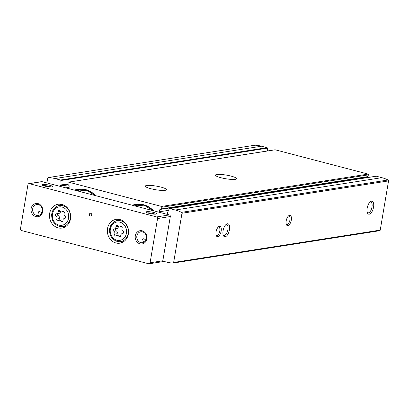 <?xml version="1.0" encoding="UTF-8"?>
<svg xmlns="http://www.w3.org/2000/svg" width="409" height="409" viewBox="0 0 409 409"><rect width="100%" height="100%" fill="white"/><g stroke="black" fill="none" stroke-linecap="round" stroke-linejoin="round"><path stroke-width="0.61" d="M267.593 150.947L267.409 148.17A0.537 0.47 -98.9 0 0 267.031 147.664L261.479 146.218A40.588 35.568 -98.9 0 0 254.991 145.205A0.803 0.706 -98.9 0 0 254.735 145.246M367.108 176.852A0.537 0.47 -98.9 0 0 367.717 176.622L368.483 174.863A0.537 0.47 -98.9 0 0 368.146 174.091L275.175 149.796A0.537 0.47 -98.9 0 0 274.848 149.847M366.525 177.031A0.537 0.47 -98.9 0 0 366.484 177.128L366.275 177.751M379.532 230.727A0.803 0.706 -98.9 0 0 380.227 230.103L388.55 180.906A0.803 0.706 -98.9 0 0 388.11 179.991A40.588 35.568 -98.9 0 0 381.848 177.67L376.295 176.218A0.537 0.47 -98.9 0 0 375.963 176.269M132.358 205.257A23.845 20.895 81.1 0 1 153.595 210.809M74.489 190.139A23.845 20.895 81.1 0 1 95.721 195.686M162.736 261.095L166.468 262.072A40.588 35.568 -98.9 0 0 172.956 263.079A0.803 0.706 -98.9 0 0 173.651 262.46L181.974 213.263A0.803 0.706 -98.9 0 0 181.535 212.348A40.588 35.568 -98.9 0 0 175.272 210.022L169.72 208.575A0.537 0.47 -98.9 0 0 169.203 208.841L167.506 212.752A0.537 0.47 -98.9 0 0 167.705 213.462A0.537 0.47 -98.9 0 1 167.884 214.214L167.731 214.5M367.379 176.898L160.798 209.255A0.537 0.47 -98.9 0 1 160.532 209.209A0.537 0.47 -98.9 0 0 159.909 209.485L159.121 211.826A4.821 4.228 -98.9 0 0 159.009 212.22M160.798 209.255A0.537 0.47 -98.9 0 0 161.141 208.979L161.908 207.215A0.537 0.47 -98.9 0 0 161.57 206.443L68.6 182.148A0.537 0.47 -98.9 0 0 68.042 182.69L68.17 184.684A0.537 0.47 -98.9 0 0 68.656 185.2A0.537 0.47 -98.9 0 1 69.136 185.763L69.095 188.304A4.821 4.228 -98.9 0 1 69.075 188.723M60.762 185.492L68.15 184.336L60.736 185.497A0.537 0.47 -98.9 0 1 60.711 185.502A0.537 0.47 -98.9 0 0 60.302 186.1L60.353 186.443M60.736 185.497A0.537 0.47 -98.9 0 0 61.12 184.95L60.834 180.522A0.537 0.47 -98.9 0 0 60.45 180.021L54.898 178.569A40.588 35.568 -98.9 0 0 48.415 177.562A0.803 0.706 -98.9 0 0 47.715 178.181L46.912 182.93M231.126 176.121A10.716 1.841 9.6 0 0 215.456 175.134A10.716 1.841 9.6 0 0 225.717 178.738A10.716 1.841 9.6 0 0 236.591 178.707A10.716 1.841 9.6 0 0 231.126 176.121M160.993 187.107A10.716 1.841 9.6 0 0 145.323 186.121A10.716 1.841 9.6 0 0 155.584 189.72A10.716 1.841 9.6 0 0 166.458 189.694A10.716 1.841 9.6 0 0 160.993 187.107M373.55 207.205A6.697 3.016 104.6 0 0 370.355 201.724A6.697 3.016 104.6 0 0 367.43 212.915A6.697 3.016 104.6 0 0 370.672 213.426A6.697 3.016 104.6 0 0 373.55 207.205M229.459 229.771A6.697 3.016 104.6 0 0 226.264 224.29A6.697 3.016 104.6 0 0 223.334 235.487A6.697 3.016 104.6 0 0 226.581 235.993A6.697 3.016 104.6 0 0 229.459 229.771M291.3 220.088A5.358 2.413 104.6 0 0 288.744 215.701A5.358 2.413 104.6 0 0 286.407 224.659A5.358 2.413 104.6 0 0 288.999 225.062A5.358 2.413 104.6 0 0 291.3 220.088M221.167 231.07A5.358 2.413 104.6 0 0 218.611 226.688A5.358 2.413 104.6 0 0 216.274 235.64A5.358 2.413 104.6 0 0 218.866 236.049A5.358 2.413 104.6 0 0 221.167 231.07M216.08 235.042A4.341 1.953 104.6 0 0 216.642 235.446A4.341 1.953 104.6 0 0 219.807 230.916A4.341 1.953 104.6 0 0 218.841 227.041A4.341 1.953 104.6 0 0 218.15 227.113M286.213 224.06A4.341 1.953 104.6 0 0 286.775 224.459A4.341 1.953 104.6 0 0 289.94 219.935A4.341 1.953 104.6 0 0 288.974 216.054A4.341 1.953 104.6 0 0 288.284 216.126M223.115 234.812A5.537 2.495 104.6 0 0 223.866 235.369A5.537 2.495 104.6 0 0 227.9 229.597A5.537 2.495 104.6 0 0 226.668 224.653A5.537 2.495 104.6 0 0 225.737 224.771M367.205 212.245A5.537 2.495 104.6 0 0 367.962 212.798A5.537 2.495 104.6 0 0 371.996 207.031A5.537 2.495 104.6 0 0 370.759 202.082A5.537 2.495 104.6 0 0 369.833 202.199M75.082 190.292A23.528 20.614 81.1 0 1 95.415 195.604M77.158 190.834A22.771 19.954 81.1 0 1 80.016 189.996M132.951 205.415A23.528 20.614 81.1 0 1 153.283 210.727M135.026 205.957A22.771 19.954 81.1 0 1 137.884 205.119M114.678 234.122A2.111 1.851 -98.9 0 0 113.789 231.197A1.207 1.058 -98.9 0 1 114.172 228.917A2.111 1.851 -98.9 0 0 114.418 228.897A2.111 1.851 -98.9 0 0 115.936 226.683A1.207 1.058 -98.9 0 1 117.884 225.998A2.111 1.851 -98.9 0 0 119.776 227.026A2.111 1.851 -98.9 0 0 120.532 226.693A1.207 1.058 -98.9 0 1 122.097 228.294A2.111 1.851 -98.9 0 0 122.986 231.218A1.207 1.058 -98.9 0 1 122.603 233.498A2.111 1.851 -98.9 0 0 122.357 233.519A2.111 1.851 -98.9 0 0 120.839 235.732A1.207 1.058 -98.9 0 1 118.891 236.412A2.111 1.851 -98.9 0 0 117 235.39A2.111 1.851 -98.9 0 0 116.238 235.722A1.207 1.058 -98.9 0 1 114.678 234.122L117.112 233.743A1.207 1.058 -98.9 0 0 117.47 235.318M56.805 218.999A2.111 1.851 -98.9 0 0 55.915 216.075A1.207 1.058 -98.9 0 1 56.304 213.795A2.111 1.851 -98.9 0 0 56.544 213.774A2.111 1.851 -98.9 0 0 58.063 211.56A1.207 1.058 -98.9 0 1 60.016 210.88A2.111 1.851 -98.9 0 0 61.902 211.903A2.111 1.851 -98.9 0 0 62.664 211.571A1.207 1.058 -98.9 0 1 64.228 213.171A2.111 1.851 -98.9 0 0 65.118 216.095A1.207 1.058 -98.9 0 1 64.729 218.375A2.111 1.851 -98.9 0 0 64.489 218.396A2.111 1.851 -98.9 0 0 62.971 220.609A1.207 1.058 -98.9 0 1 61.023 221.295A2.111 1.851 -98.9 0 0 59.131 220.267A2.111 1.851 -98.9 0 0 58.369 220.599A1.207 1.058 -98.9 0 1 56.805 218.999L59.244 218.621A1.207 1.058 -98.9 0 0 59.602 220.195M145.895 240.124C144.05 238.58 142.93 238.355 142.531 239.454L143.314 241.433M155.088 214.178A4.341 0.746 9.6 0 0 153.324 213.57A4.341 0.746 9.6 0 0 147.552 212.905M41.728 212.905C39.888 211.361 38.763 211.136 38.364 212.235L39.146 214.219M50.92 186.959A4.341 0.746 9.6 0 0 49.162 186.351A4.341 0.746 9.6 0 0 43.385 185.686M21.386 230.502L148.702 263.769A1.339 1.176 -98.9 0 0 150.077 262.772L157.562 218.534A1.339 1.176 -98.9 0 0 156.627 216.928L29.31 183.661A1.339 1.176 -98.9 0 0 27.935 184.658L20.45 228.902A1.339 1.176 -98.9 0 0 21.386 230.502M149.127 263.795L161.882 261.796A1.339 1.176 -98.9 0 0 162.828 260.773L170.313 216.535A1.339 1.176 -98.9 0 0 169.377 214.929L42.061 181.662A1.339 1.176 -98.9 0 0 41.636 181.642L28.881 183.641M153.978 212.506A5.358 0.92 9.6 0 0 148.411 211.642A5.358 0.92 9.6 0 0 146.197 212.184A5.358 0.92 9.6 0 0 151.274 213.815A5.358 0.92 9.6 0 0 156.601 213.943A5.358 0.92 9.6 0 0 153.978 212.506M49.811 185.287A5.358 0.92 9.6 0 0 44.244 184.423A5.358 0.92 9.6 0 0 42.03 184.965A5.358 0.92 9.6 0 0 47.107 186.596A5.358 0.92 9.6 0 0 52.434 186.724A5.358 0.92 9.6 0 0 49.811 185.287M115.962 242.987A12.055 10.568 81.1 0 1 107.337 230.722A12.055 10.568 81.1 0 1 116.074 219.367A12.055 10.568 81.1 0 1 128.38 229.643A12.055 10.568 81.1 0 1 119.806 243.186A12.055 10.568 81.1 0 1 115.962 242.987M58.088 227.864A12.055 10.568 81.1 0 1 49.469 215.604A12.055 10.568 81.1 0 1 58.206 204.244A12.055 10.568 81.1 0 1 70.506 214.52A12.055 10.568 81.1 0 1 61.938 228.069A12.055 10.568 81.1 0 1 58.088 227.864M90.328 215.911A1.339 1.176 81.1 0 1 90.338 213.283A1.339 1.176 81.1 0 1 90.752 215.932A1.339 1.176 81.1 0 1 90.328 215.911M139.99 243.83A6.697 5.869 81.1 0 1 136.626 232.762A6.697 5.869 81.1 0 1 146.652 235.385A6.697 5.869 81.1 0 1 139.99 243.83M35.823 216.612A6.697 5.869 81.1 0 1 32.459 205.543A6.697 5.869 81.1 0 1 42.485 208.166A6.697 5.869 81.1 0 1 35.823 216.612M36.565 215.4A5.537 4.852 81.1 0 1 32.602 209.766A5.537 4.852 81.1 0 1 36.616 204.551A5.537 4.852 81.1 0 1 42.27 209.27A5.537 4.852 81.1 0 1 38.334 215.492A5.537 4.852 81.1 0 1 36.565 215.4M140.732 242.619A5.537 4.852 81.1 0 1 136.77 236.985A5.537 4.852 81.1 0 1 140.783 231.77A5.537 4.852 81.1 0 1 146.437 236.489A5.537 4.852 81.1 0 1 142.496 242.711A5.537 4.852 81.1 0 1 140.732 242.619M64.428 227.307A12.055 10.568 81.1 0 1 63.19 227.067A12.055 10.568 81.1 0 1 61.856 226.617M58.574 205.65A12.055 10.568 81.1 0 1 60.813 204.203M58.006 205.85C54.366 207.317 52.26 210.185 51.692 214.449C51.539 220.471 54.07 224.423 59.29 226.32L61.258 226.601A10.639 9.32 81.1 0 0 70.307 214.551A10.639 9.32 81.1 0 0 58.006 205.85L61.861 204.495A11.386 9.98 81.1 0 1 62.03 204.439M65.517 226.714A11.386 9.98 81.1 0 1 65.343 226.709L61.258 226.601A10.639 9.32 81.1 0 1 59.351 226.325M122.301 242.43A12.055 10.568 81.1 0 1 121.059 242.189A12.055 10.568 81.1 0 1 119.73 241.739M116.442 220.773A12.055 10.568 81.1 0 1 118.682 219.326M115.88 220.967C112.24 222.44 110.133 225.308 109.561 229.572C109.407 235.589 111.938 239.546 117.158 241.438L119.126 241.719A10.639 9.32 81.1 0 0 128.181 229.674A10.639 9.32 81.1 0 0 115.88 220.967L119.735 219.618A11.386 9.98 81.1 0 1 119.898 219.561M123.39 241.831A11.386 9.98 81.1 0 1 123.211 241.831L119.126 241.719A10.639 9.32 81.1 0 1 117.219 241.448M62.96 220.303A2.111 1.851 -98.9 0 0 61.565 219.889L59.131 220.267M59.244 218.621A2.111 1.851 -98.9 0 0 58.354 215.691L55.915 216.075M58.375 213.488A1.207 1.058 -98.9 0 0 58.354 215.691M58.738 213.411A2.111 1.851 -98.9 0 0 58.983 213.396A2.111 1.851 -98.9 0 0 60.506 211.489M120.829 235.42A2.111 1.851 -98.9 0 0 119.438 235.006L117 235.39M117.112 233.743A2.111 1.851 -98.9 0 0 116.222 230.814L113.789 231.197M116.248 228.611A1.207 1.058 -98.9 0 0 116.222 230.814M116.606 228.534A2.111 1.851 -98.9 0 0 116.851 228.513A2.111 1.851 -98.9 0 0 118.38 226.612M376.295 176.218L169.72 208.575M381.848 177.67L175.272 210.022M368.146 174.091L161.57 206.443M275.175 149.796L68.6 182.148M380.227 230.103L173.651 262.46M388.55 180.906L181.974 213.263M388.11 179.991L181.535 212.348M267.031 147.664L60.45 180.021M261.479 146.218L54.898 178.569M254.991 145.205L48.415 177.562M69.111 187.302L65.685 187.838M68.211 184.863L60.302 186.1M267.409 148.17L60.834 180.522M68.119 183.856L61.12 184.95M168.549 210.349L159.121 211.826M366.484 177.128L159.909 209.485M368.483 174.863L161.908 207.215M367.717 176.622L161.141 208.979M76.672 190.706A22.771 19.954 81.1 0 1 79.264 190.098L87.552 190.845L95.067 195.512M134.546 205.829A22.771 19.954 81.1 0 1 137.133 205.221L145.425 205.967L152.935 210.635M116.856 240.241A9.305 8.154 81.1 0 1 112.189 224.868A9.305 8.154 81.1 0 1 126.11 228.508A9.305 8.154 81.1 0 1 116.856 240.241M58.988 225.124A9.305 8.154 81.1 0 1 54.32 209.751A9.305 8.154 81.1 0 1 68.242 213.386A9.305 8.154 81.1 0 1 58.988 225.124M150.077 262.772L162.828 260.773M157.562 218.534L170.313 216.535M156.627 216.928L169.377 214.929M29.31 183.661L42.061 181.662M62.95 220.988L61.023 221.295M60.241 211.218L58.063 211.56M63.574 211.427L62.664 211.571M65.005 218.334L64.729 218.375M120.819 236.111L118.891 236.412M118.114 226.341L115.936 226.683M121.442 226.55L120.532 226.693M122.874 233.457L122.603 233.498M379.659 230.717L173.084 263.074M254.863 145.215L48.282 177.567M275.006 149.786L68.431 182.143M376.122 176.207L169.546 208.564M58.983 213.396L56.544 213.774M63.865 211.596L61.902 211.903M65.092 218.304L64.489 218.396M116.851 228.513L114.418 228.897M121.739 226.719L119.776 227.026M122.961 233.421L122.357 233.519"/></g></svg>
